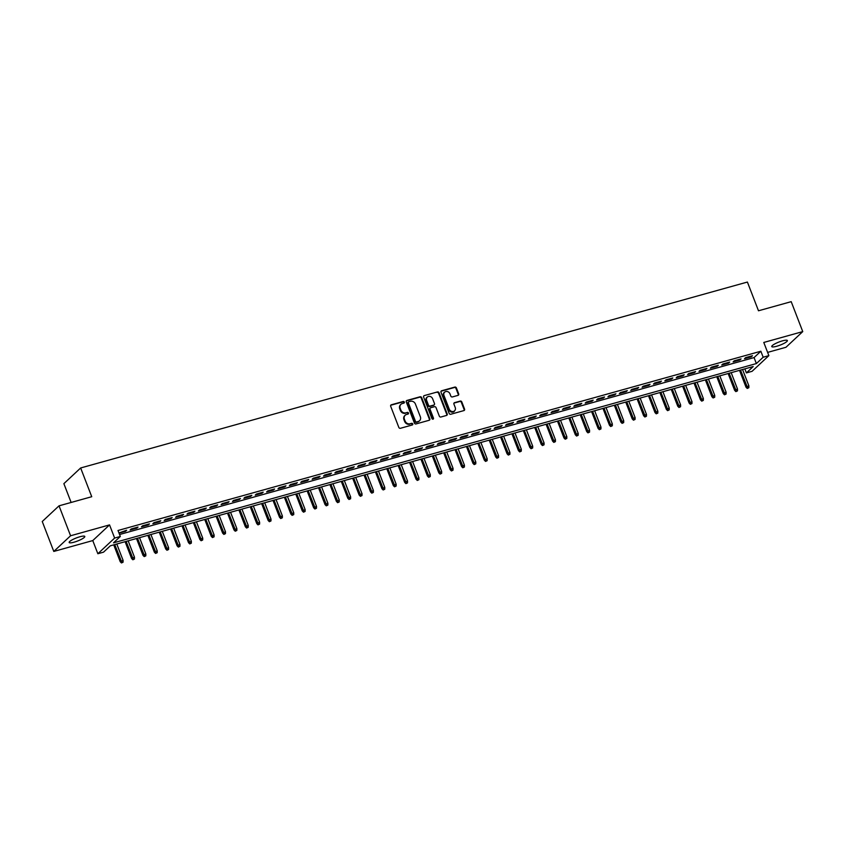 <?xml version="1.0" encoding="UTF-8"?>
<svg xmlns="http://www.w3.org/2000/svg" width="845" height="845" viewBox="0 0 845 845"><rect width="100%" height="100%" fill="white"/><g stroke="black" fill="none" stroke-linecap="round" stroke-linejoin="round"><path stroke-width="1.27" d="M404.311 402.083A0.898 0.792 46.9 0 0 403.213 401.481L391.341 404.787A1.289 1.13 46.9 0 0 390.686 406.276L398.84 427.433A1.289 1.13 46.9 0 0 400.414 428.288L412.275 424.982A0.898 0.792 46.9 0 0 412.74 423.947A0.898 0.792 46.9 0 0 411.642 423.334L410.11 423.767A4.109 3.623 46.9 0 1 405.082 421L404.406 419.236A4.109 3.623 46.9 0 1 406.529 414.483L408.061 414.05A0.898 0.792 46.9 0 0 407.427 412.413L405.896 412.835A4.109 3.623 46.9 0 1 400.868 410.078L400.192 408.315A4.109 3.623 46.9 0 1 402.315 403.551L403.847 403.128A0.898 0.792 46.9 0 0 404.311 402.083M403.868 403.118A0.898 0.792 46.9 0 0 402.759 401.903L390.886 405.209A1.289 1.13 46.9 0 0 390.728 405.273M412.297 424.982A0.898 0.792 46.9 0 0 411.188 423.767L410.11 423.767M408.082 414.05A0.898 0.792 46.9 0 0 406.973 412.835L405.896 412.835M782.47 340.852A8.376 1.658 158.9 0 0 771.749 346.577A8.376 1.658 158.9 0 0 776.671 346.27A8.376 1.658 158.9 0 0 787.382 340.546A8.376 1.658 158.9 0 0 782.47 340.852M79.884 536.765A8.376 1.658 158.9 0 0 69.163 542.49A8.376 1.658 158.9 0 0 74.075 542.184A8.376 1.658 158.9 0 0 84.796 536.459A8.376 1.658 158.9 0 0 79.884 536.765M458.032 395.365A1.289 1.13 46.9 0 0 458.698 393.886L456.406 387.95A1.289 1.13 46.9 0 0 454.832 387.084L441.66 390.76A1.289 1.13 46.9 0 0 440.995 392.249L449.16 413.395A1.289 1.13 46.9 0 0 450.723 414.261L463.905 410.585A1.289 1.13 46.9 0 0 464.57 409.107L461.803 401.935A1.289 1.13 46.9 0 0 460.229 401.069L454.589 402.642A1.289 1.13 46.9 0 0 453.934 404.132L455.297 407.681A3.433 3.031 46.9 0 1 449.329 409.35L443.952 395.428A3.433 3.031 46.9 0 1 449.931 393.759L450.818 396.083A1.289 1.13 46.9 0 0 452.392 396.939L458.032 395.365M763.172 357.224L768.865 355.629L752.082 371.314L746.399 372.899L753.201 366.54L110.346 545.807L103.544 552.155L97.851 553.739L114.635 538.064L120.317 536.48L113.515 542.839L756.37 363.572L763.172 357.224L760.859 351.235L118.004 530.491L120.317 536.48M59.034 505.828L70.579 535.762L53.795 551.436L42.25 521.513L59.034 505.828L91.735 496.712L80.655 467.972L747.402 282.05L758.493 310.78L791.205 301.665L802.75 331.599L763.785 342.457L768.865 355.629M53.795 551.436L92.77 540.578L109.544 524.893L70.579 535.762M109.544 524.893L114.635 538.064M421.676 397.636A1.289 1.13 46.9 0 0 420.102 396.77L406.92 400.445A1.289 1.13 46.9 0 0 406.265 401.935L414.42 423.081A1.289 1.13 46.9 0 0 415.993 423.947L429.175 420.271A1.289 1.13 46.9 0 0 429.83 418.793L421.676 397.636L421.222 398.058A1.289 1.13 46.9 0 0 419.648 397.192L406.466 400.868A1.289 1.13 46.9 0 0 406.308 400.931M424.296 395.597L437.467 391.932A1.289 1.13 46.9 0 1 439.041 392.788L447.206 413.944A1.289 1.13 46.9 0 1 446.54 415.434L440.9 417.007A1.289 1.13 46.9 0 1 439.326 416.141L436.02 407.565A1.289 1.13 46.9 0 0 434.446 406.698L430.707 407.744A1.289 1.13 46.9 0 0 430.042 409.223L433.485 418.159A0.898 0.792 46.9 0 1 431.922 418.592L423.63 397.087A1.289 1.13 46.9 0 1 424.296 395.597L437.467 391.932M767.609 352.397L785.966 347.274L802.75 331.599M119.018 533.111L125.535 531.294L126.665 530.237L118.965 532.963M138.041 527.058L131.218 528.97L130.088 530.026L136.911 528.125L138.041 527.058M149.428 523.889L142.594 525.791L141.464 526.847L148.287 524.946L149.428 523.889M160.803 520.721L153.98 522.622L152.839 523.678L159.673 521.777L160.803 520.721M172.179 517.541L165.356 519.443L164.215 520.509L171.049 518.598L172.179 517.541M183.555 514.373L176.732 516.274L175.602 517.33L182.425 515.429L183.555 514.373M194.931 511.193L188.108 513.105L186.977 514.161L193.801 512.26L194.931 511.193M206.317 508.025L199.483 509.926L198.353 510.993L205.177 509.081L206.317 508.025M217.693 504.856L210.87 506.757L209.729 507.813L216.563 505.912L217.693 504.856M229.069 501.676L222.246 503.588L221.105 504.645L227.939 502.743L229.069 501.676M240.445 498.508L233.621 500.409L232.491 501.465L239.315 499.564L240.445 498.508M251.821 495.339L244.997 497.24L243.867 498.296L250.69 496.395L251.821 495.339M263.207 492.16L256.373 494.061L255.243 495.128L262.066 493.216L263.207 492.16M274.583 488.991L267.759 490.892L266.619 491.948L273.453 490.047L274.583 488.991M285.959 485.812L279.135 487.723L277.994 488.78L284.828 486.878L285.959 485.812M297.334 482.643L290.511 484.544L289.381 485.611L296.204 483.699L297.334 482.643M308.71 479.474L301.887 481.375L300.757 482.432L307.58 480.53L308.71 479.474M320.097 476.295L313.263 478.196L312.132 479.263L318.956 477.362L320.097 476.295M331.472 473.126L324.649 475.027L323.508 476.084L330.342 474.182L331.472 473.126M342.848 469.947L336.025 471.859L334.884 472.915L341.718 471.014L342.848 469.947M354.224 466.778L347.401 468.679L346.27 469.746L353.094 467.834L354.224 466.778M365.61 463.609L358.776 465.51L357.646 466.567L364.47 464.665L365.61 463.609M376.986 460.43L370.152 462.342L369.022 463.398L375.845 461.497L376.986 460.43M388.362 457.261L381.539 459.162L380.398 460.219L387.232 458.317L388.362 457.261M399.738 454.092L392.914 455.994L391.774 457.05L398.608 455.149L399.738 454.092M411.114 450.913L404.29 452.814L403.16 453.881L409.983 451.969L411.114 450.913M422.5 447.744L415.666 449.646L414.536 450.702L421.359 448.801L422.5 447.744M433.876 444.565L427.042 446.477L425.912 447.533L432.735 445.632L433.876 444.565M445.252 441.396L438.428 443.298L437.287 444.364L444.121 442.453L445.252 441.396M456.627 438.228L449.804 440.129L448.663 441.185L455.497 439.284L456.627 438.228M468.003 435.048L461.18 436.96L460.05 438.016L466.873 436.115L468.003 435.048M479.39 431.879L472.556 433.781L471.425 434.837L478.249 432.936L479.39 431.879M490.765 428.711L483.931 430.612L482.801 431.668L489.625 429.767L490.765 428.711M502.141 425.531L495.318 427.433L494.177 428.499L501.011 426.588L502.141 425.531M513.517 422.363L506.694 424.264L505.553 425.32L512.387 423.419L513.517 422.363M524.893 419.183L518.069 421.095L516.939 422.151L523.763 420.25L524.893 419.183M536.279 416.015L529.445 417.916L528.315 418.983L535.138 417.071L536.279 416.015M547.655 412.846L540.821 414.747L539.691 415.803L546.514 413.902L547.655 412.846M559.031 409.667L552.207 411.568L551.067 412.635L557.901 410.733L559.031 409.667M570.407 406.498L563.583 408.399L562.453 409.455L569.276 407.554L570.407 406.498M581.782 403.318L574.959 405.23L573.829 406.287L580.652 404.385L581.782 403.318M593.169 400.15L586.335 402.051L585.205 403.118L592.028 401.206L593.169 400.15M604.545 396.981L597.711 398.882L596.581 399.938L603.404 398.037L604.545 396.981M615.92 393.802L609.097 395.713L607.956 396.77L614.79 394.868L615.92 393.802M627.296 390.633L620.473 392.534L619.343 393.59L626.166 391.689L627.296 390.633M638.672 387.464L631.849 389.365L630.719 390.422L637.542 388.52L638.672 387.464M650.058 384.285L643.225 386.186L642.094 387.253L648.918 385.341L650.058 384.285M661.434 381.116L654.6 383.017L653.47 384.074L660.294 382.172L661.434 381.116M672.81 377.937L665.987 379.849L664.846 380.905L671.68 379.004L672.81 377.937M684.186 374.768L677.363 376.669L676.232 377.736L683.056 375.824L684.186 374.768M695.562 371.599L688.738 373.501L687.608 374.557L694.432 372.656L695.562 371.599M706.948 368.42L700.114 370.332L698.984 371.388L705.807 369.487L706.948 368.42M718.324 365.251L711.49 367.152L710.36 368.209L717.183 366.308L718.324 365.251M729.7 362.082L722.876 363.984L721.736 365.04L728.57 363.139L729.7 362.082M741.076 358.903L734.252 360.804L733.122 361.871L739.945 359.959L741.076 358.903M119.567 534.515L754.057 357.583L760.859 351.235M744.498 358.692L751.321 356.791L752.451 355.734L745.628 357.636L744.498 358.692M80.655 467.972L63.871 483.657L71.128 502.458M744.846 368.874L746.399 372.899M92.77 540.578L97.851 553.739M754.057 357.583L756.37 363.572M125.535 531.294L125.271 530.618M136.911 528.125L136.658 527.449M148.287 524.946L148.033 524.28M159.673 521.777L159.409 521.101M171.049 518.598L170.785 517.932M182.425 515.429L182.161 514.763M193.801 512.26L193.547 511.584M205.177 509.081L204.923 508.415M216.563 505.912L216.299 505.236M227.939 502.743L227.675 502.067M239.315 499.564L239.05 498.899M250.69 496.395L250.437 495.719M262.066 493.216L261.813 492.55M273.453 490.047L273.188 489.382M284.828 486.878L284.564 486.202M296.204 483.699L295.94 483.034M307.58 480.53L307.326 479.854M318.956 477.362L318.702 476.686M330.342 474.182L330.078 473.517M341.718 471.014L341.454 470.338M353.094 467.834L352.83 467.169M364.47 464.665L364.216 463.989M375.845 461.497L375.592 460.821M387.232 458.317L386.968 457.652M398.608 455.149L398.344 454.473M409.983 451.969L409.719 451.304M421.359 448.801L421.106 448.135M432.735 445.632L432.482 444.956M444.121 442.453L443.857 441.787M455.497 439.284L455.233 438.608M466.873 436.115L466.609 435.439M478.249 432.936L477.995 432.27M489.625 429.767L489.371 429.091M501.011 426.588L500.747 425.922M512.387 423.419L512.123 422.753M523.763 420.25L523.509 419.574M535.138 417.071L534.885 416.405M546.514 413.902L546.261 413.226M557.901 410.733L557.637 410.057M569.276 407.554L569.012 406.889M580.652 404.385L580.399 403.709M592.028 401.206L591.775 400.541M603.404 398.037L603.15 397.361M614.79 394.868L614.526 394.192M626.166 391.689L625.902 391.024M637.542 388.52L637.288 387.844M648.918 385.341L648.664 384.676M660.294 382.172L660.04 381.507M671.68 379.004L671.416 378.328M683.056 375.824L682.792 375.159M694.432 372.656L694.178 371.98M705.807 369.487L705.554 368.811M717.183 366.308L716.93 365.642M728.57 363.139L728.305 362.463M739.945 359.959L739.681 359.294M751.321 356.791L751.068 356.125M400.741 404.533A4.109 3.623 46.9 0 0 399.738 408.737L400.192 408.315M405.442 413.258A4.109 3.623 46.9 0 1 400.414 410.501L399.738 408.737M404.956 415.465A4.109 3.623 46.9 0 0 403.952 419.669L404.406 419.236M409.656 424.19A4.109 3.623 46.9 0 1 404.628 421.423L403.952 419.669M429.334 420.218A1.289 1.13 46.9 0 0 429.387 419.215L421.222 398.058M408.79 401.745A0.898 0.792 46.9 0 0 408.325 402.79L415.486 421.359A0.898 0.792 46.9 0 0 416.585 421.961L418.212 421.507A4.109 3.623 46.9 0 0 420.335 416.754L415.434 404.058A4.109 3.623 46.9 0 0 410.406 401.301L408.79 401.745M408.315 402.178A0.898 0.792 46.9 0 0 407.871 403.213L408.325 402.79M419.321 420.958A4.109 3.623 46.9 0 1 417.757 421.93L416.131 422.384A0.898 0.792 46.9 0 1 415.032 421.782L407.871 403.213M446.699 415.37A1.289 1.13 46.9 0 0 446.751 414.367L438.587 393.21A1.289 1.13 46.9 0 0 437.013 392.355M430.094 408.23A1.289 1.13 46.9 0 0 429.587 409.656L433.041 418.581L433.485 418.159M433.041 419.194A0.898 0.792 46.9 0 0 433.041 418.581M432.587 398.66A3.433 3.031 46.9 0 0 426.609 400.329L428.499 405.23A1.289 1.13 46.9 0 0 430.073 406.096L433.812 405.051A1.289 1.13 46.9 0 0 434.478 403.561L432.587 398.66M427.031 397.203A3.433 3.031 46.9 0 0 426.155 400.752L426.609 400.329M433.981 404.987A1.289 1.13 46.9 0 1 433.358 405.473L429.619 406.519A1.289 1.13 46.9 0 1 428.045 405.653L426.155 400.752M444.375 392.302A3.433 3.031 46.9 0 0 443.498 395.851L443.952 395.428M454.42 411.23A3.433 3.031 46.9 0 1 448.875 409.772L443.498 395.851M464.074 410.533A1.289 1.13 46.9 0 0 464.116 409.529L461.349 402.357A1.289 1.13 46.9 0 0 459.775 401.491L454.135 403.065A1.289 1.13 46.9 0 0 453.976 403.128M458.201 395.312A1.289 1.13 46.9 0 0 458.243 394.309L455.951 388.373A1.289 1.13 46.9 0 0 454.378 387.506L441.206 391.182A1.289 1.13 46.9 0 0 441.037 391.246M121.458 562.95L123.053 562.21L121.458 562.95L120.222 561.693L123.085 560.351L116.779 544.011M121.912 562.527L114.73 544.581M120.222 561.693L113.726 544.856M123.085 560.351L123.053 562.21M132.845 559.781L134.429 559.031L132.845 559.781L131.598 558.513L134.471 557.182L128.155 540.832M133.288 559.348L126.106 541.402M131.598 558.513L125.113 541.687M134.471 557.182L134.429 559.031M144.22 556.601L145.805 555.862L144.22 556.601L142.985 555.345L145.847 554.014L139.541 537.663M144.675 556.179L137.492 538.233M142.985 555.345L136.489 538.508M145.847 554.014L145.805 555.862M155.596 553.433L157.191 552.693L155.596 553.433L154.36 552.176L157.223 550.834L150.917 534.484M156.05 553.01L148.868 535.054M154.36 552.176L147.864 535.339M157.223 550.834L157.191 552.693M166.972 550.253L168.567 549.514L166.972 550.253L165.736 548.996L168.599 547.666L162.293 531.315M167.426 549.831L160.244 531.885M165.736 548.996L159.24 532.17M168.599 547.666L168.567 549.514M178.348 547.085L179.943 546.345L178.348 547.085L177.112 545.828L179.974 544.497L173.669 528.146M178.802 546.662L171.619 528.716M177.112 545.828L170.616 528.991M179.974 544.497L179.943 546.345M189.734 543.916L191.319 543.177L189.734 543.916L188.488 542.648L191.361 541.318L185.044 524.967M190.188 543.493L182.995 525.537M188.488 542.648L182.002 525.822M191.361 541.318L191.319 543.177M201.11 540.737L202.694 539.997L201.11 540.737L199.874 539.48L202.737 538.149L196.431 521.798M201.564 540.314L194.382 522.368M199.874 539.48L193.378 522.643M202.737 538.149L202.694 539.997M212.486 537.568L214.081 536.828L212.486 537.568L211.25 536.311L214.112 534.969L207.807 518.629M212.94 537.145L205.757 519.2M211.25 536.311L204.754 519.474M214.112 534.969L214.081 536.828M223.862 534.399L225.457 533.649L223.862 534.399L222.626 533.132L225.488 531.801L219.182 515.45M224.316 533.966L217.133 516.02M222.626 533.132L216.13 516.306M225.488 531.801L225.457 533.649M235.237 531.22L236.832 530.48L235.237 531.22L234.002 529.963L236.864 528.632L230.558 512.281M235.692 530.797L228.509 512.852M234.002 529.963L227.506 513.126M236.864 528.632L236.832 530.48M246.624 528.051L248.208 527.312L246.624 528.051L245.377 526.784L248.25 525.453L241.934 509.102M247.078 527.629L239.885 509.672M245.377 526.784L238.892 509.957M248.25 525.453L248.208 527.312M258 524.872L259.584 524.132L258 524.872L256.764 523.615L259.626 522.284L253.32 505.933M258.454 524.449L251.271 506.504M256.764 523.615L250.268 506.789M259.626 522.284L259.584 524.132M269.375 521.703L270.97 520.964L269.375 521.703L268.14 520.446L271.002 519.105L264.696 502.764M269.83 521.28L262.647 503.335M268.14 520.446L261.644 503.609M271.002 519.105L270.97 520.964M280.751 518.534L282.346 517.784L280.751 518.534L279.515 517.267L282.378 515.936L276.072 499.585M281.205 518.112L274.023 500.155M279.515 517.267L273.019 500.441M282.378 515.936L282.346 517.784M292.127 515.355L293.722 514.616L292.127 515.355L290.891 514.098L293.754 512.767L287.448 496.416M292.581 514.932L285.399 496.987M290.891 514.098L284.395 497.261M293.754 512.767L293.722 514.616M303.513 512.186L305.098 511.447L303.513 512.186L302.267 510.929L305.14 509.588L298.824 493.237M303.968 511.764L296.775 493.818M302.267 510.929L295.782 494.093M305.14 509.588L305.098 511.447M314.889 509.017L316.474 508.267L314.889 509.017L313.653 507.75L316.516 506.419L310.21 490.068M315.343 508.584L308.161 490.639M313.653 507.75L307.157 490.924M316.516 506.419L316.474 508.267M326.265 505.838L327.86 505.099L326.265 505.838L325.029 504.581L327.892 503.25L321.586 486.9M326.719 505.416L319.537 487.47M325.029 504.581L318.533 487.745M327.892 503.25L327.86 505.099M337.641 502.669L339.236 501.93L337.641 502.669L336.405 501.402L339.267 500.071L332.962 483.72M338.095 502.247L330.913 484.291M336.405 501.402L329.909 484.576M339.267 500.071L339.236 501.93M349.017 499.49L350.612 498.751L349.017 499.49L347.781 498.233L350.643 496.902L344.337 480.551M349.471 499.068L342.288 481.122M347.781 498.233L341.285 481.396M350.643 496.902L350.612 498.751M360.403 496.321L361.987 495.582L360.403 496.321L359.157 495.064L362.03 493.723L355.713 477.383M360.857 495.899L353.675 477.953M359.157 495.064L352.671 478.228M362.03 493.723L361.987 495.582M371.779 493.153L373.363 492.403L371.779 493.153L370.543 491.885L373.405 490.554L367.1 474.203M372.233 492.719L365.051 474.774M370.543 491.885L364.047 475.059M373.405 490.554L373.363 492.403M383.155 489.973L384.75 489.234L383.155 489.973L381.919 488.716L384.781 487.385L378.475 471.035M383.609 489.551L376.426 471.605M381.919 488.716L375.423 471.88M384.781 487.385L384.75 489.234M394.53 486.804L396.125 486.065L394.53 486.804L393.295 485.548L396.157 484.206L389.851 467.855M394.985 486.382L387.802 468.426M393.295 485.548L386.799 468.711M396.157 484.206L396.125 486.065M405.906 483.625L407.501 482.886L405.906 483.625L404.67 482.368L407.533 481.037L401.227 464.687M406.361 483.203L399.178 465.257M404.67 482.368L398.175 465.542M407.533 481.037L407.501 482.886M417.293 480.456L418.877 479.717L417.293 480.456L416.057 479.199L418.919 477.869L412.603 461.518M417.747 480.034L410.564 462.088M416.057 479.199L409.561 462.363M418.919 477.869L418.877 479.717M428.668 477.288L430.253 476.548L428.668 477.288L427.433 476.02L430.295 474.689L423.989 458.339M429.123 476.865L421.94 458.909M427.433 476.02L420.937 459.194M430.295 474.689L430.253 476.548M440.044 474.108L441.639 473.369L440.044 474.108L438.808 472.851L441.671 471.521L435.365 455.17M440.498 473.686L433.316 455.74M438.808 472.851L432.313 456.015M441.671 471.521L441.639 473.369M451.42 470.94L453.015 470.2L451.42 470.94L450.184 469.683L453.047 468.341L446.741 452.001M451.874 470.517L444.692 452.571M450.184 469.683L443.688 452.846M453.047 468.341L453.015 470.2M462.796 467.771L464.391 467.021L462.796 467.771L461.56 466.503L464.423 465.172L458.117 448.822M463.25 467.338L456.068 449.392M461.56 466.503L455.064 449.677M464.423 465.172L464.391 467.021M474.182 464.592L475.767 463.852L474.182 464.592L472.946 463.335L475.809 462.004L469.493 445.653M474.636 464.169L467.454 446.223M472.946 463.335L466.451 446.498M475.809 462.004L475.767 463.852M485.558 461.423L487.142 460.683L485.558 461.423L484.322 460.155L487.185 458.824L480.879 442.474M486.012 461L478.83 443.044M484.322 460.155L477.826 443.329M487.185 458.824L487.142 460.683M496.934 458.243L498.529 457.504L496.934 458.243L495.698 456.987L498.561 455.656L492.255 439.305M497.388 457.821L490.206 439.875M495.698 456.987L489.202 440.161M498.561 455.656L498.529 457.504M508.31 455.075L509.905 454.335L508.31 455.075L507.074 453.818L509.936 452.476L503.631 436.136M508.764 454.652L501.581 436.707M507.074 453.818L500.578 436.981M509.936 452.476L509.905 454.335M519.686 451.906L521.28 451.167L519.686 451.906L518.45 450.638L521.323 449.308L515.006 432.957M520.14 451.483L512.957 433.527M518.45 450.638L511.954 433.812M521.323 449.308L521.28 451.167M531.072 448.727L532.656 447.987L531.072 448.727L529.836 447.47L532.699 446.139L526.382 429.788M531.526 448.304L524.344 430.358M529.836 447.47L523.34 430.633M532.699 446.139L532.656 447.987M542.448 445.558L544.043 444.819L542.448 445.558L541.212 444.301L544.074 442.96L537.769 426.609M542.902 445.135L535.719 427.19M541.212 444.301L534.716 427.464M544.074 442.96L544.043 444.819M553.824 442.389L555.418 441.639L553.824 442.389L552.588 441.122L555.45 439.791L549.144 423.44M554.278 441.956L547.095 424.01M552.588 441.122L546.092 424.296M555.45 439.791L555.418 441.639M565.199 439.21L566.794 438.47L565.199 439.21L563.964 437.953L566.826 436.622L560.52 420.271M565.654 438.787L558.471 420.842M563.964 437.953L557.468 421.116M566.826 436.622L566.794 438.47M576.575 436.041L578.17 435.302L576.575 436.041L575.339 434.774L578.212 433.443L571.896 417.092M577.029 435.619L569.847 417.662M575.339 434.774L568.843 417.948M578.212 433.443L578.17 435.302M587.962 432.862L589.546 432.122L587.962 432.862L586.726 431.605L589.588 430.274L583.272 413.923M588.416 432.439L581.233 414.494M586.726 431.605L580.23 414.768M589.588 430.274L589.546 432.122M599.337 429.693L600.932 428.954L599.337 429.693L598.102 428.436L600.964 427.095L594.658 410.754M599.792 429.271L592.609 411.325M598.102 428.436L591.606 411.599M600.964 427.095L600.932 428.954M610.713 426.524L612.308 425.774L610.713 426.524L609.477 425.257L612.34 423.926L606.034 407.575M611.167 426.091L603.985 408.146M609.477 425.257L602.981 408.431M612.34 423.926L612.308 425.774M622.089 423.345L623.684 422.606L622.089 423.345L620.853 422.088L623.716 420.757L617.41 404.406M622.543 422.922L615.361 404.977M620.853 422.088L614.357 405.251M623.716 420.757L623.684 422.606M633.465 420.176L635.06 419.437L633.465 420.176L632.229 418.919L635.102 417.578L628.786 401.227M633.919 419.754L626.736 401.808M632.229 418.919L625.733 402.083M635.102 417.578L635.06 419.437M644.851 416.997L646.436 416.258L644.851 416.997L643.615 415.74L646.478 414.409L640.161 398.058M645.305 416.574L638.123 398.629M643.615 415.74L637.119 398.914M646.478 414.409L646.436 416.258M656.227 413.828L657.822 413.089L656.227 413.828L654.991 412.571L657.854 411.24L651.548 394.89M656.681 413.406L649.499 395.46M654.991 412.571L648.495 395.735M657.854 411.24L657.822 413.089M667.603 410.659L669.198 409.92L667.603 410.659L666.367 409.392L669.229 408.061L662.924 391.71M668.057 410.237L660.874 392.281M666.367 409.392L659.871 392.566M669.229 408.061L669.198 409.92M678.979 407.48L680.574 406.741L678.979 407.48L677.743 406.223L680.605 404.892L674.299 388.542M679.433 407.058L672.25 389.112M677.743 406.223L671.247 389.387M680.605 404.892L680.574 406.741M690.354 404.311L691.949 403.572L690.354 404.311L689.119 403.054L691.992 401.713L685.675 385.373M690.809 403.889L683.626 385.943M689.119 403.054L682.623 386.218M691.992 401.713L691.949 403.572M701.741 401.143L703.325 400.393L701.741 401.143L700.505 399.875L703.367 398.544L697.051 382.193M702.195 400.71L695.012 382.764M700.505 399.875L694.009 383.049M703.367 398.544L703.325 400.393M713.117 397.963L714.712 397.224L713.117 397.963L711.881 396.706L714.743 395.375L708.437 379.025M713.571 397.541L706.388 379.595M711.881 396.706L705.385 379.87M714.743 395.375L714.712 397.224M724.492 394.795L726.087 394.055L724.492 394.795L723.257 393.538L726.119 392.196L719.813 375.845M724.947 394.372L717.764 376.416M723.257 393.538L716.761 376.701M726.119 392.196L726.087 394.055M735.868 391.615L737.463 390.876L735.868 391.615L734.632 390.358L737.495 389.027L731.189 372.677M736.322 391.193L729.14 373.247M734.632 390.358L728.136 373.532M737.495 389.027L737.463 390.876M747.255 388.446L748.839 387.707L747.255 388.446L746.008 387.19L748.881 385.848L742.565 369.508M747.698 388.024L740.516 370.078M746.008 387.19L739.512 370.353M748.881 385.848L748.839 387.707"/></g></svg>
